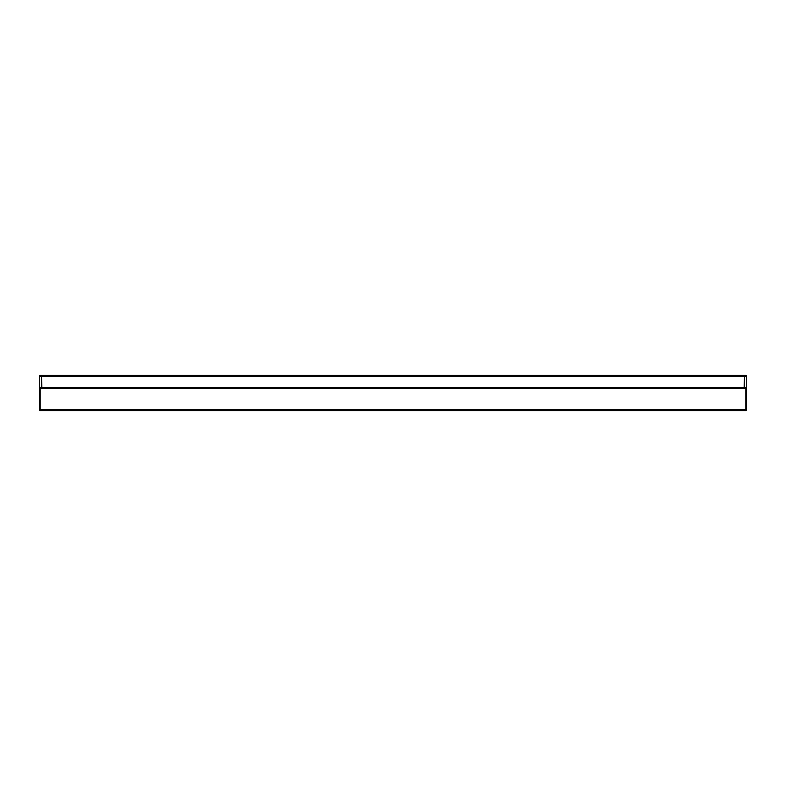<?xml version="1.0" encoding="UTF-8"?>
<svg xmlns="http://www.w3.org/2000/svg" width="786" height="786" viewBox="0 0 786 786"><rect width="100%" height="100%" fill="white"/><g stroke="black" fill="none" stroke-linecap="round" stroke-linejoin="round"><path stroke-width="1.18" d="M744.126 375.315L744.489 376.199L41.511 376.199L41.874 388.579L40.184 388.579L40.184 409.801L39.3 409.801L39.3 376.199L40.184 375.315L745.816 375.315L746.7 376.199L746.7 387.695L745.816 388.579L744.126 388.579L744.489 376.199L746.7 376.199M39.3 409.801L40.184 410.685L745.816 410.685L746.7 409.801L746.7 387.695L39.3 387.695L40.184 388.579M41.874 375.315L41.511 376.199L39.3 376.199M744.126 388.579L41.874 388.579M745.816 410.685L745.816 409.801L40.184 409.801L40.184 410.685M746.7 409.801L745.816 409.801L745.816 388.579"/></g></svg>

